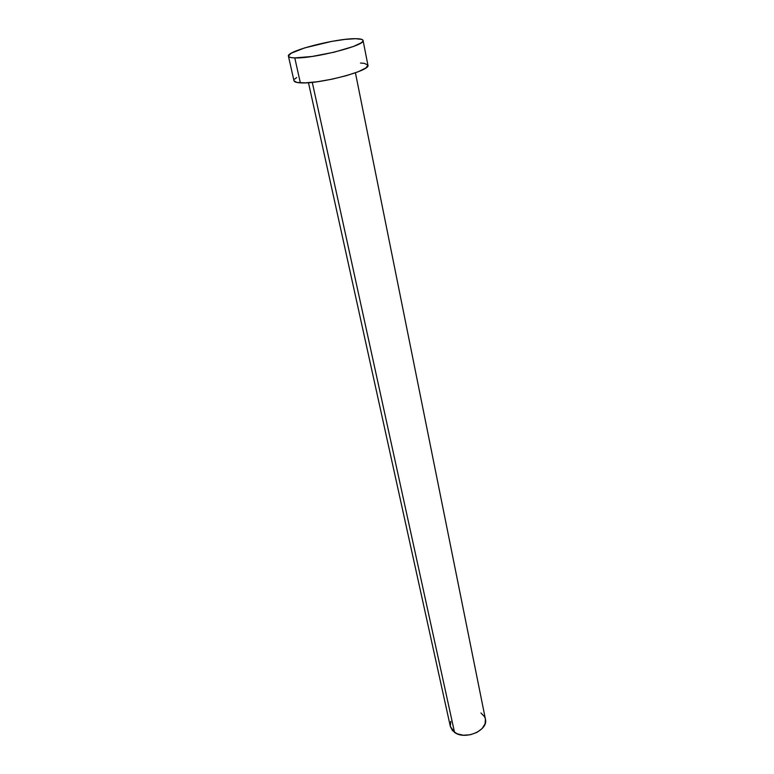 <?xml version="1.0" encoding="UTF-8"?>
<svg xmlns="http://www.w3.org/2000/svg" width="774" height="774" viewBox="0 0 774 774"><rect width="100%" height="100%" fill="white"/><g stroke="black" fill="none" stroke-linecap="round" stroke-linejoin="round"><path stroke-width="1.16" d="M308.478 82.683L450.362 726.534L454.532 732.378L312.28 82.354L454.532 732.378C465.039 740.534 488.626 730.327 485.424 719.143L485.085 723.806L482.134 728.537L476.958 732.398L470.35 734.749L463.365 735.232L457.086 733.771L452.5 730.617L450.352 726.515M294.778 57.895C290.811 57.789 288.692 57.218 288.431 56.183C285.993 51.19 336.022 38.294 355.653 38.7C360.278 38.71 362.754 39.3 363.064 40.451C366.286 45.24 313.422 58.853 294.778 57.895L300.351 82.847L294.778 57.895L291.266 57.615L289.118 56.966L288.412 55.989L291.227 53.212L304.617 47.911L331.765 41.38L345.078 39.397L355.653 38.7L361.884 39.416L363.016 40.296L362.725 41.486L360.984 42.947L353.428 46.469L334.281 52.158L312.048 56.483L294.778 57.895M288.431 56.183L293.985 80.767C294.275 81.928 296.403 82.625 300.351 82.847C318.956 84.395 371.22 70.618 367.911 65.18L365.899 67.919L358.459 71.643L346.578 75.61L332.143 79.161L317.514 81.725L305.091 82.866L296.848 82.431L293.975 80.748M360.471 63.033L364.206 63.333L367.853 65.006M294.633 79.151L296.694 77.526M480.944 712.97L484.514 716.685L485.385 718.94M450.304 726.264L450.778 721.407M363.064 40.451L367.911 65.18M355.421 72.795L485.424 719.143"/></g></svg>
